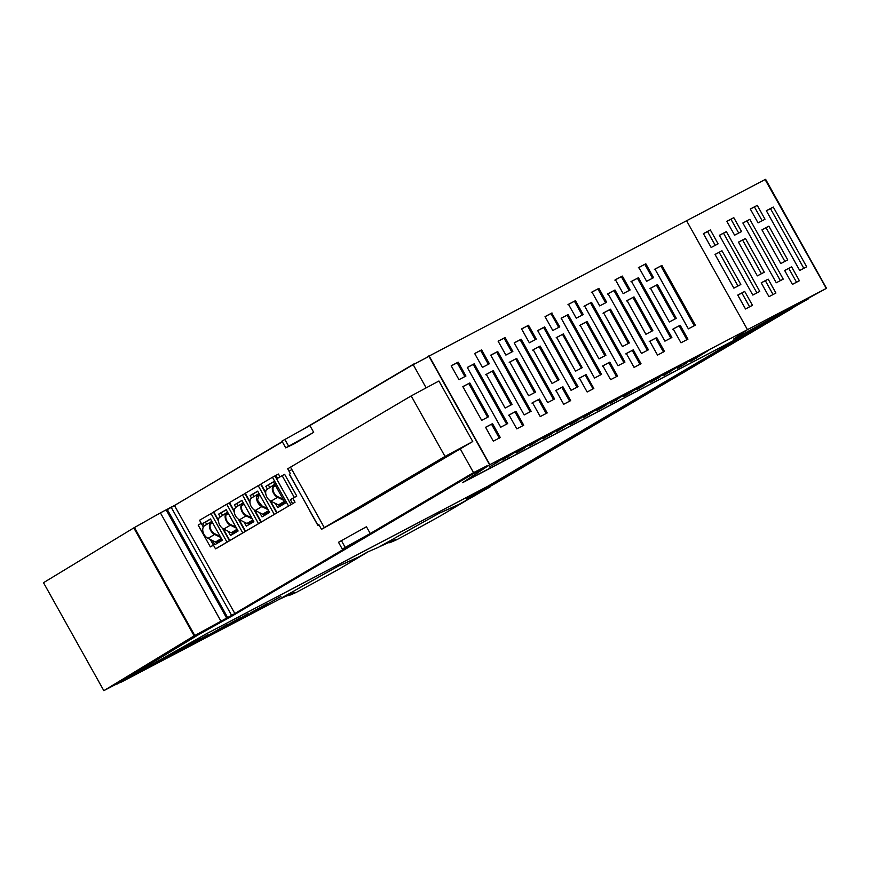 <?xml version="1.0" encoding="UTF-8"?>
<svg xmlns="http://www.w3.org/2000/svg" width="870" height="870" viewBox="0 0 870 870"><rect width="100%" height="100%" fill="white"/><g stroke="black" fill="none" stroke-linecap="round" stroke-linejoin="round"><path stroke-width="1.3" d="M468.06 498.216L763.066 323.988L808.034 299.095A143.191 3.578 150.8 0 0 808.698 298.53A143.191 3.578 150.8 0 0 808.719 298.508L720.49 349.751L482.839 489.93L490.495 486.656L469.3 498.706A143.191 3.578 150.8 0 0 475.879 495.019L468.06 498.216L467.484 497.825M460.263 448.887L473.519 472.606L486.993 465.874M473.519 472.606L370.239 533.528L342.28 549.057L351.023 544.859L231.627 615.394L194.13 635.861L103.834 690.66L116.961 683.787M228.767 617.211L475.498 471.801L486.95 465.798L487.222 466.276L475.77 472.279L232.54 615.753L199.154 634.295L198.893 633.806L228.767 617.211M199.154 634.295L117.124 684.081L116.852 683.592L198.893 633.806M475.477 495.204A143.191 3.578 150.8 0 1 470.681 497.89L456.358 505.807L439.089 513.256L378.45 547.306L367.705 551.939L355.493 558.681L338.223 566.131L277.584 600.18L120.886 682.319L206.658 633.697L487.211 486.624L466.298 499.13L475.39 495.052M464.014 481.893L489.875 464.678L747.45 329.654L733.617 339.017L739.315 336.179L807.697 298.758A143.191 3.578 -29.2 0 1 806.653 299.856L744.579 334.819L463.949 481.773M426.159 387.868L413.185 364.65L428.997 356.352L489.342 464.319M282.348 441.819L174.446 505.47L234.78 613.426M370.239 533.528L366.455 526.741L338.56 542.249M413.185 364.65L309.905 425.56L313.689 432.346L294.473 443.678L285.741 447.865L313.689 432.346M280.01 476.825L278.454 474.052L275.942 475.368L277.573 478.272L284.61 474.28L296.779 496.063L292.864 498.379L295.028 502.251L216.391 548.361M213.487 545.196L210.355 546.882L198.175 525.099L201.242 523.294M227.701 617.613L167.366 509.646L174.446 505.47M226.472 617.787L166.137 509.831L166.703 509.635L227.037 617.602M220.752 620.832L160.417 512.876L166.137 509.831M160.417 512.876L133.795 527.905L194.13 635.861M103.834 690.66L43.5 582.704L133.795 527.905M117.124 684.081L206.582 633.686L487.907 486.21L743.872 335.233L462.546 482.709L487.222 466.276M309.905 425.56L282.021 441.068M415.066 363.66L426.517 357.657M414.892 363.355L302.412 429.693M282.228 441.601L171.825 507.101M166.561 509.657L171.662 506.818M223.949 626.759L240.533 617.613L223.949 626.759M234.748 622.365L280.869 596.472L234.748 622.365M207.821 634.763L197.066 640.853L207.821 634.763M242.752 617.254L221.306 629.412L242.752 617.254M154.099 664.647L200.209 638.743L154.099 664.647M146.497 668.628L167.943 656.469L146.388 668.432M176.044 651.869L186.8 645.779L175.936 651.684M250.832 612.665L267.416 603.519L250.832 612.665M186.811 647.487L227.092 624.649L186.702 647.302M173.369 654.544L194.815 642.375L173.26 654.349M248.146 613.622L207.865 636.459L248.146 613.622M194.423 643.506L221.698 628.292L194.423 643.506M826.304 288.416L765.089 179.557L686.571 220.73L747.45 329.654L733.617 339.017L739.315 336.179L826.304 288.416L747.45 329.654L686.571 220.73L426.409 357.472M690.856 361.311L708.843 350.164L690.856 361.311M596.831 410.607L605.901 405.387L596.831 410.607M548.665 435.043L560.965 427.681L548.665 435.043M501.381 458.914L494.91 463.221L500.75 460.165L507.21 455.858L501.381 458.914M583.324 417.687L601.3 406.54L583.324 417.687M498.325 461.774L489.212 467.016L498.325 461.774M578.952 419.514L569.872 424.734L578.952 419.514M542.989 438.828L552.058 433.608L542.989 438.828M516.106 452.922L525.175 447.702L516.106 452.922M575.548 420.949L587.848 413.587L575.548 420.949M556.43 431.781L574.407 420.634L556.43 431.781M502.664 459.958L520.641 448.822L502.664 459.958M547.524 434.728L529.547 445.875L547.524 434.728M528.242 444.831L521.782 449.137L534.082 441.775L528.242 444.831M677.686 368.217L686.767 362.997L677.686 368.217M683.363 364.432L695.663 357.07L683.363 364.432M602.508 406.823L614.807 399.46L602.508 406.823M628.183 392.446L610.207 403.593L628.183 392.446M632.86 391.261L623.779 396.47L632.86 391.261M635.926 388.39L641.755 385.323L635.296 389.629L629.456 392.696L635.926 388.39M637.09 389.499L655.066 378.352L637.09 389.499M650.738 382.343L659.808 377.123L650.738 382.343M656.415 378.559L668.715 371.196L656.415 378.559M681.949 364.258L663.973 375.405L681.949 364.258M489.875 464.678L428.997 355.743M531.124 411.282L524.164 414.936L490.745 355.145L497.705 351.502L531.124 411.282M593.84 388.488L587.152 391.989L579.398 378.102L586.075 374.589L593.84 388.488M500.707 427.224L467.288 367.444L474.248 363.79L507.667 423.581L500.707 427.224M547.621 402.636L514.203 342.856L521.163 339.202L554.581 398.982L547.621 402.636M571.079 390.336L537.66 330.556L544.62 326.902L578.039 386.693L571.079 390.336M570.655 400.635L563.695 404.278L555.941 390.391L562.901 386.748L570.655 400.635M547.197 412.935L540.237 416.578L532.483 402.69L539.443 399.047L547.197 412.935M523.74 425.223L516.78 428.877L509.026 414.99L515.986 411.336L523.74 425.223M559.018 379.82L552.058 383.463L533.212 349.729L540.172 346.075L559.018 379.82M535.561 392.109L528.601 395.763L509.755 362.029L516.715 358.375L535.561 392.109M512.104 404.409L505.144 408.063L486.297 374.317L493.257 370.674L512.104 404.409M536.301 339.148L529.341 342.802L521.576 328.914L528.536 325.26L536.301 339.148M512.843 351.447L505.883 355.09L498.118 341.203L505.078 337.56L512.843 351.447M489.386 363.747L482.426 367.39L474.661 353.503L481.621 349.86L489.386 363.747M500.283 437.523L492.529 423.636L485.569 427.279L493.323 441.177L500.283 437.523M465.928 376.036L458.164 362.148L451.204 365.802L458.969 379.69L465.928 376.036M481.686 420.351L488.646 416.708L469.8 382.974L462.84 386.617L481.686 420.351M556.669 337.429L563.347 333.928L582.204 367.662L575.516 371.175L556.669 337.429M551.71 313.113L559.758 326.859L552.798 330.502L545.033 316.615L551.71 313.113M561.172 318.224L568.132 314.581L601.551 374.361L594.536 378.048L561.172 318.224M661.907 265.426L654.947 269.069L688.366 328.86L695.326 325.206L661.907 265.426L654.403 269.461M638.449 277.715L631.489 281.369L664.908 341.149L671.868 337.506L638.449 277.715L630.946 281.76M614.992 290.014L608.032 293.668L641.451 353.448L648.411 349.805L614.992 290.014L607.488 294.06M591.535 302.314L584.575 305.957L617.994 365.748L624.954 362.094L591.535 302.314L584.031 306.36M645.823 263.784L638.863 267.427L646.627 281.315L653.587 277.671L645.823 263.784L638.319 267.819M622.365 276.073L615.405 279.727L623.17 293.614L630.13 289.96L622.365 276.073L614.862 280.118M598.908 288.372L591.948 292.015L599.713 305.914L606.673 302.26L598.908 288.372L591.404 292.418M575.451 300.672L568.491 304.315L576.255 318.202L583.215 314.559L575.451 300.672L567.947 304.707M587.087 321.487L580.127 325.13L598.973 358.875L605.933 355.221L587.087 321.487L579.583 325.532M610.544 309.187L603.584 312.841L622.431 346.575L629.391 342.932L610.544 309.187L603.04 313.233M634.002 296.898L627.042 300.541L645.899 334.276L652.848 330.633L634.002 296.898L626.498 300.933M657.459 284.599L650.499 288.242L669.356 321.987L676.305 318.333L657.459 284.599L649.955 288.633M609.816 362.148L602.856 365.802L610.61 379.69L617.569 376.047L609.816 362.148L602.312 366.194M633.273 349.86L626.313 353.503L634.067 367.39L641.027 363.747L633.273 349.86L625.769 353.894M656.73 337.56L649.77 341.203L657.524 355.101L664.484 351.447L656.73 337.56L649.227 341.605M680.188 325.26L673.228 328.914L680.982 342.802L687.942 339.148L680.188 325.26L672.684 329.306M696.359 357.646L696.696 358.255M554.157 431.389L554.494 431.988M500.413 459.567L500.75 460.165M588.816 414.022L589.153 414.62M581.051 417.296L581.388 417.894M561.933 428.116L562.27 428.714M508.156 456.304L508.493 456.902M535.039 442.21L535.376 442.808M527.274 445.473L527.611 446.082M688.866 360.778L689.203 361.376M608 403.158L608.337 403.767M615.699 399.928L616.036 400.537M634.959 389.031L635.296 389.629M642.582 385.834L642.919 386.443M661.907 374.905L662.244 375.503M669.476 371.74L669.813 372.349M530.08 411.825L496.716 352.122L497.705 351.502M496.716 352.122L490.8 355.232M586.075 374.589L578.854 378.493M585.303 375.111L593.014 388.912M506.623 424.125L473.258 364.421L474.248 363.79M473.258 364.421L467.342 367.531M553.537 399.526L520.173 339.833L521.163 339.202M520.173 339.833L514.257 342.932M576.995 387.237L543.63 327.533L544.62 326.902M543.63 327.533L537.714 330.644M562.901 386.748L555.397 390.793M561.911 387.367L569.622 401.179M539.443 399.047L531.94 403.082M538.454 399.667L546.164 413.478M515.986 411.336L508.482 415.381M514.996 411.967L522.707 425.767M540.172 346.075L532.668 350.121M539.183 346.706L557.985 380.364M516.715 358.375L509.211 362.42M515.725 359.005L534.528 392.653M493.257 370.674L485.754 374.709M492.268 371.294L511.071 404.952M528.536 325.26L521.619 328.99M527.546 325.891L535.257 339.691M498.162 341.29L505.078 337.56M504.089 338.191L511.799 351.991M474.705 353.59L481.621 349.86M480.631 350.479L488.342 364.291M485.612 427.366L492.529 423.636M491.539 424.266L499.304 438.154M464.885 376.579L457.174 362.779L458.164 362.148M451.247 365.889L457.174 362.779M462.883 386.704L469.8 382.974M468.81 383.594L487.668 417.339M563.347 333.928L556.126 337.821M562.575 334.45L581.377 368.097M551.993 312.961L545.077 316.702M551.004 313.591L558.714 327.392M568.132 314.581L561.172 318.344M567.142 315.212L600.507 374.905M660.917 266.046L694.282 325.75M637.46 278.346L670.824 338.049M614.002 290.645L647.367 350.338M590.545 302.945L623.91 362.638M644.833 264.404L652.543 278.215M621.376 276.703L629.086 290.504M597.918 289.003L605.629 302.803M574.461 301.292L582.171 315.103M586.097 322.117L604.9 355.765M609.555 309.818L628.357 343.465M633.012 297.518L651.815 331.176M656.469 285.219L675.272 318.877M608.826 362.779L616.536 376.579M632.283 350.479L639.994 364.291M655.741 338.191L663.451 351.991M679.198 325.891L686.908 339.691M216.434 548.448L295.028 502.251M210.355 546.882L213.411 545.077M215.51 548.829L210.29 539.498M203.341 527.057L199.545 520.26L213.509 512.191L218.49 521.097M242.697 532.788L226.733 504.23L213.792 511.854L218.468 520.216M226.733 504.23L229.245 502.903L234.226 511.821M258.433 523.512L242.469 494.943L229.528 502.577L234.204 510.94M242.469 494.943L244.981 493.627L249.962 502.534M274.17 514.224L258.205 485.667L245.264 493.29L249.94 501.664M258.205 485.667L260.717 484.351L265.698 493.257M288.416 505.818L272.451 477.26L261 484.014L265.676 492.376M272.451 477.26L275.942 475.368M292.864 498.379L290.362 499.695L294.277 497.379L282.097 475.596M292.527 503.567L290.362 499.695M290.928 504.502L274.963 475.944M276.964 512.571L270.494 500.989M275.453 503.469L277.769 507.601L285.317 503.143L273.408 481.839L265.861 486.297L273.484 481.969M267.231 488.766L265.861 486.297M269.743 500.489L276.682 512.908M261.228 521.859L254.758 510.266M251.495 498.042L250.125 495.585L257.672 491.126L269.58 512.43L262.033 516.878L259.717 512.745M254.007 509.776L260.946 522.196M245.492 531.135L239.022 519.553M235.77 507.33L234.389 504.861L241.936 500.402L253.844 521.706L246.297 526.165L243.981 522.022M238.271 519.053L245.209 531.472M229.756 540.422L223.285 528.829M220.034 516.606L218.653 514.137L226.211 509.689L238.108 530.994L230.561 535.442L228.244 531.309M227.581 512.147A7.493 5.1 59.5 0 0 227.113 512.376L219.099 517.737A7.493 5.1 59.5 0 0 222.568 528.362L229.473 540.748M226.961 542.075L210.997 513.507M204.298 525.882L202.917 523.425L210.475 518.966L222.372 540.27L214.825 544.729L212.508 540.585M296.779 496.063L294.277 497.379M280.205 506.155L279.629 505.122M269.656 487.276L268.373 484.981M264.469 515.442L263.893 514.398M253.92 496.563L252.637 494.258L250.125 495.585M257.748 491.245L252.637 494.258M248.733 524.719L248.157 523.686M238.184 505.84L236.901 503.545L234.389 504.861M242.012 500.533L236.901 503.545M232.997 534.006L232.42 532.962M222.448 515.127L221.165 512.822L218.653 514.137M226.276 509.809L221.165 512.822M217.261 543.282L216.684 542.249M206.712 524.403L205.429 522.109L202.917 523.425M210.54 519.096L205.429 522.109M274.789 484.296A7.493 5.1 59.5 0 0 274.322 484.525A7.493 5.1 59.5 0 0 272.593 490.832A7.493 5.1 59.5 0 0 277.584 497.314L283.772 500.37M275.192 485.025A6.655 4.535 59.5 0 0 274.746 485.253A6.655 4.535 59.5 0 0 273.213 490.854A6.655 4.535 59.5 0 0 277.65 496.607L283.196 499.358M274.322 484.525L266.307 489.897A7.493 5.1 59.5 0 0 269.776 500.522A7.493 5.1 59.5 0 0 270.94 501.229L278.378 504.915A2.914 1.99 59.5 0 0 280.01 504.991L284.773 502.175M284.784 502.186L280.01 504.991M275.572 485.699L273.289 487.048M259.836 494.986L257.553 496.335M264.393 514.213L269.037 511.462L264.393 514.213M259.053 493.584A7.493 5.1 59.5 0 0 258.586 493.812L251.941 497.727A7.493 5.1 59.5 0 0 250.571 499.173A7.493 5.1 59.5 0 0 254.04 509.798A7.493 5.1 59.5 0 0 255.214 510.516L262.642 514.192A2.914 1.99 59.5 0 0 264.273 514.268M259.456 494.312L257.476 500.13L261.913 505.894L267.46 508.635M258.586 493.812A7.493 5.1 59.5 0 0 256.857 500.119A7.493 5.1 59.5 0 0 261.848 506.601L268.036 509.657M243.317 502.86A7.493 5.1 59.5 0 0 242.85 503.088A7.493 5.1 59.5 0 0 241.479 504.535A7.493 5.1 59.5 0 0 244.948 515.16A7.493 5.1 59.5 0 0 246.112 515.877L252.3 518.933M243.72 503.589A6.655 4.535 59.5 0 0 243.274 503.806A6.655 4.535 59.5 0 0 241.74 509.418A6.655 4.535 59.5 0 0 246.177 515.17L251.734 517.922M236.325 506.938L234.835 508.461A7.493 5.1 59.5 0 0 238.304 519.085L246.906 523.468A2.914 1.99 59.5 0 0 248.537 523.555L253.3 520.738M253.311 520.749L248.537 523.555M244.1 504.263L241.816 505.611M227.113 512.376A7.493 5.1 59.5 0 0 225.384 518.672A7.493 5.1 59.5 0 0 230.387 525.165L236.564 528.221M227.983 512.876A6.655 4.535 59.5 0 0 227.538 513.093A6.655 4.535 59.5 0 0 226.004 518.694A6.655 4.535 59.5 0 0 230.441 524.458L235.998 527.198M222.568 528.362A7.493 5.1 59.5 0 0 223.742 529.08L231.17 532.755A2.914 1.99 59.5 0 0 232.801 532.831L237.564 530.026L232.801 532.831M228.364 513.55L226.08 514.899M211.845 521.424A7.493 5.1 59.5 0 0 211.388 521.652A7.493 5.1 59.5 0 0 209.648 527.959A7.493 5.1 59.5 0 0 214.651 534.441L220.828 537.497M211.388 521.652L204.744 525.578A7.493 5.1 59.5 0 0 203.004 531.874A7.493 5.1 59.5 0 0 208.006 538.356L215.434 542.032A2.914 1.99 59.5 0 0 217.065 542.119L221.839 539.302L217.065 542.119M212.247 522.152A6.655 4.535 59.5 0 0 211.801 522.37A6.655 4.535 59.5 0 0 210.268 527.97A6.655 4.535 59.5 0 0 214.705 533.734L220.262 536.486M212.628 522.826L210.344 524.175M710.344 229.952L703.384 233.606L711.149 247.493L718.109 243.839L710.344 229.952L707.527 231.54L715.249 245.34M707.527 231.54L703.438 233.693M791.624 266.851L784.664 270.494L792.429 284.381L799.389 280.738L791.624 266.851L784.707 270.581M750.299 209.007L758.064 222.894L765.024 219.251L757.259 205.363L750.299 209.007M768.971 296.681L775.931 293.027L768.166 279.139L761.207 282.793L768.971 296.681M738.478 242.121L757.335 275.866L764.295 272.212L745.438 238.478L738.478 242.121M749.82 219.338L783.228 279.129L776.268 282.772L742.86 222.992L749.82 219.338L742.904 223.079M726.363 231.637L759.771 291.417L752.811 295.071L719.403 235.281L726.363 231.637L719.446 235.368M773.278 207.049L806.686 266.829L799.726 270.472L766.318 210.692L773.278 207.049L770.461 208.626L803.826 268.33M787.752 259.912L768.895 226.178L761.935 229.832L780.792 263.567L787.752 259.912M733.801 217.663L741.566 231.55L734.606 235.194L726.841 221.306L733.801 217.663L730.985 219.24L738.706 233.051M733.878 288.155L740.838 284.512L721.98 250.767L715.02 254.421L733.878 288.155M744.709 291.439L737.749 295.082L745.514 308.981L752.474 305.326L744.709 291.439L741.893 293.027L749.614 306.827M826.5 288.264L765.622 179.34L765.089 179.557M796.529 282.239L788.807 268.428M757.259 205.363L750.353 209.094M754.442 206.951L762.163 220.752M761.25 282.88L768.166 279.139M773.071 294.528L765.35 280.727M738.521 242.208L745.438 238.478M761.435 273.713L742.621 240.066M780.368 280.629L747.004 220.926M756.911 292.918L723.546 233.225M766.361 210.779L770.461 208.626M784.892 261.413L766.078 227.766L768.895 226.178M761.979 229.908L766.078 227.766M730.985 219.24L726.896 221.393M715.064 254.508L721.98 250.767M737.977 286.012L719.164 252.354M737.793 295.169L741.893 293.027M440.894 515.627A83.215 2.077 -29.2 0 1 439.72 516.28A83.215 2.077 -29.2 0 1 396.851 539.672L389.706 542.76L395.35 539.563L381.049 546.012L405.05 532.244L439.48 513.093L459.991 503.926A143.746 3.589 150.8 0 0 467.723 499.608A143.746 3.589 150.8 0 0 469.06 498.858L440.894 515.627M389.706 542.76L389.368 542.151M340.029 568.501A83.215 2.077 -29.2 0 1 338.843 569.154A83.215 2.077 -29.2 0 1 295.985 592.546L288.84 595.635L294.484 592.437L280.183 598.886L304.185 585.118L338.604 565.968L359.114 556.8A143.746 3.589 150.8 0 0 366.857 552.483A143.746 3.589 150.8 0 0 368.195 551.732L340.029 568.501M288.84 595.635L288.492 595.026M495.563 483.35L792.57 308.165L767.231 322.226L488.124 486.863L485.134 488.755L487.526 487.765L495.563 483.35M309.372 509.907L317.931 525.219L318.844 524.556L321.508 529.33L358.342 509.004L472.747 441.525L438.926 381.006L411.195 395.915L287.687 468.81L290.352 473.584L289.449 474.248A66.577 1.664 150.8 0 0 289.384 474.422L297.942 489.745A66.577 1.664 -29.2 0 1 298.019 489.571L309.383 509.907A66.577 1.664 150.8 0 0 309.307 510.081L317.876 525.404A66.577 1.664 150.8 0 0 318.17 525.404L319.127 525.067M289.449 474.248L298.008 489.571M290.504 467.103L324.325 527.622L321.508 529.33M411.195 395.915L445.016 456.435L472.747 441.525M324.325 527.622L445.016 456.435M345.172 547.361L341.388 540.585M171.281 507.438L231.627 615.394M134.426 527.535L194.76 635.502M284.838 439.393L288.622 446.179M270.94 501.229L277.584 497.314M278.378 504.915L284.338 501.392M275.268 485.166L273.909 485.971M259.532 494.443L258.162 495.258M255.214 510.516L261.848 506.601M268.602 510.679L262.642 514.192M239.478 519.792L246.112 515.877M252.865 519.955L246.906 523.468M243.796 503.73L242.436 504.535M223.742 529.08L230.387 525.165M237.129 529.243L231.17 532.755M228.06 513.006L226.7 513.811M208.006 538.356L214.651 534.441M221.393 538.519L215.434 542.032M210.964 523.098L212.323 522.294M291.863 469.528L289.047 471.235M338.495 542.271L342.28 549.057M281.945 441.09L285.741 447.865M236.205 507.014L242.85 503.088"/></g></svg>
